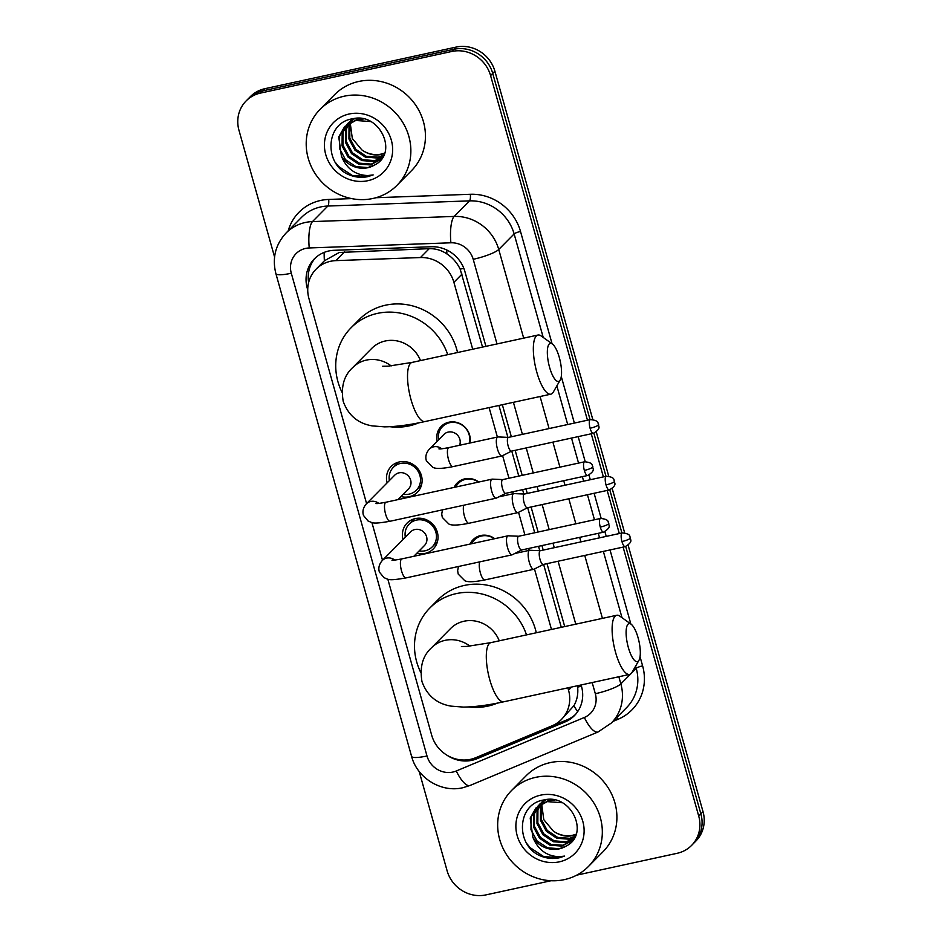 <?xml version="1.0" encoding="UTF-8"?>
<svg xmlns="http://www.w3.org/2000/svg" width="942" height="942" viewBox="0 0 942 942"><rect width="100%" height="100%" fill="white"/><g stroke="black" fill="none" stroke-linecap="round" stroke-linejoin="round"><path stroke-width="1.41" d="M470.046 544.064A17.297 16.167 44.7 0 1 473.049 539.719A17.297 16.167 44.7 0 1 480.75 535.515A17.297 16.167 44.7 0 1 494.738 538.694M454.126 487.403A17.297 16.167 44.7 0 1 457.129 483.058A17.297 16.167 44.7 0 1 464.818 478.854A17.297 16.167 44.7 0 1 478.819 482.033M437.182 441.221A17.297 16.167 44.7 0 1 441.197 426.396A17.297 16.167 44.7 0 1 448.898 422.204A17.297 16.167 44.7 0 1 469.905 443.034M403.035 539.53A18.393 17.203 44.7 0 1 407.144 523.045A18.393 17.203 44.7 0 1 415.328 518.583A18.393 17.203 44.7 0 1 435.392 527.708A18.393 17.203 44.7 0 1 433.296 548.927A18.393 17.203 44.7 0 1 425.113 553.401A18.393 17.203 44.7 0 1 416.87 553.213M387.115 482.869A18.393 17.203 44.7 0 1 391.213 466.396A18.393 17.203 44.7 0 1 399.396 461.921A18.393 17.203 44.7 0 1 419.473 471.047A18.393 17.203 44.7 0 1 417.377 492.266A18.393 17.203 44.7 0 1 409.181 496.74A18.393 17.203 44.7 0 1 400.939 496.552M482.528 347.092L460.179 269.153C457.117 262.842 452.69 257.755 446.885 253.916C441.504 250.278 435.616 248.523 429.234 248.664L339.238 252.48L324.378 260.793L316.088 269.176A32.428 30.309 -135.3 0 0 308.941 298.555L366.591 503.617M472.707 349.223L453.903 282.329A32.428 30.309 -135.3 0 0 420.462 257.543L335.882 260.628A32.428 30.309 -135.3 0 0 330.512 261.299A32.428 30.309 -135.3 0 0 316.088 269.176M561.302 627.325L543.605 564.388M539.754 550.693L538.53 546.313M534.715 532.76L527.685 507.726M523.834 494.032L522.598 489.652M518.795 476.099L511.753 451.065M507.903 437.371L498.942 405.472M387.833 579.2L431.695 735.231A32.428 30.309 -135.3 0 0 475.616 757.733L552.083 725.799A32.428 30.309 -135.3 0 0 561.397 719.523L573.89 705.735C577.057 700.224 578.317 694.019 577.658 687.107L577.481 685.752M561.397 719.523A32.428 30.309 -135.3 0 0 568.532 690.156L567.885 687.837M551.47 629.456L534.479 568.98M529.239 550.363L528.709 548.456M524.894 534.903L518.547 512.318M513.319 493.714L512.778 491.795M508.974 478.242L502.616 455.657M497.388 437.053L489.11 407.603M371.902 522.539L382.511 560.278M623.109 547.09L698.717 816.055L700.872 813.864A32.428 30.309 44.7 0 1 693.736 843.243A32.428 30.309 44.7 0 0 700.872 813.864L625.723 546.501L700.872 813.864L703.026 811.686A32.428 30.309 44.7 0 1 695.891 841.053L691.581 845.421A32.428 30.309 44.7 0 1 677.145 853.299L576.74 875.142M274.569 256.989L238.974 130.314A32.428 30.309 44.7 0 1 246.109 100.947A32.428 30.309 44.7 0 1 260.534 93.07L451.76 51.469A32.428 30.309 44.7 0 1 490.582 75.584L492.737 73.394L590.069 419.649L492.737 73.394A32.428 30.309 44.7 0 0 453.914 49.278A32.428 30.309 44.7 0 1 492.737 73.394L494.891 71.215L592.789 419.496M593.872 433.19L605.989 476.311L593.872 433.19M609.792 489.84L621.92 532.972L609.792 489.84M260.534 93.07L262.7 90.879L453.914 49.278L262.7 90.879A32.428 30.309 44.7 0 0 248.264 98.757A32.428 30.309 44.7 0 1 262.7 90.879L264.855 88.701L456.081 47.1A32.428 30.309 44.7 0 1 494.891 71.215M246.109 100.947L250.419 96.579A32.428 30.309 44.7 0 1 264.855 88.701M596.286 431.907L608.72 476.157M612.206 488.568L624.64 532.807M628.137 545.23L703.026 811.686M485.931 346.35L464.901 271.531A32.428 30.309 -135.3 0 0 431.46 246.745L334.198 250.301A32.428 30.309 -135.3 0 0 328.829 250.972A32.428 30.309 -135.3 0 0 314.392 258.85A32.428 30.309 -135.3 0 0 307.257 288.228L307.74 289.924M308.635 282.506A32.428 30.309 44.7 0 1 315.511 257.79M551.046 880.735L485.919 894.9A32.428 30.309 44.7 0 1 447.109 870.785L419.178 771.451M698.717 816.055A32.428 30.309 44.7 0 1 691.581 845.421M490.582 75.584L587.455 420.226M591.258 433.779L603.375 476.887M607.19 490.429L619.306 533.537M447.026 755.248A32.428 30.309 -135.3 0 0 477.099 758.687L565.035 721.949A32.428 30.309 -135.3 0 0 574.349 715.684A32.428 30.309 -135.3 0 0 581.485 686.306L581.108 684.964M564.705 626.583L547.008 563.646M543.204 550.093L541.933 545.571M538.117 532.018L531.088 506.984M527.273 493.443L526.001 488.91M522.198 475.357L515.156 450.335M511.353 436.782L502.345 404.73M575.397 714.554A32.428 30.309 44.7 0 1 567.19 719.77L479.266 756.497A32.428 30.309 44.7 0 1 475.533 757.768M372.902 198.479A54.047 50.527 44.7 0 1 313.957 171.68A54.047 50.527 44.7 0 1 320.103 109.343A54.047 50.527 44.7 0 1 344.16 96.214A54.047 50.527 44.7 0 1 403.117 123.013A54.047 50.527 44.7 0 1 396.959 185.35A54.047 50.527 44.7 0 1 372.902 198.479M320.103 109.343L334.681 94.6A54.047 50.527 44.7 0 1 358.737 81.471A54.047 50.527 44.7 0 1 417.683 108.271A54.047 50.527 44.7 0 1 411.536 170.62L396.959 185.35M374.504 165.027C399.125 153.287 379.461 111.851 352.708 118.786C325.025 122.436 323.636 164.862 349.447 174.941C355.558 177.367 361.693 177.932 367.851 176.637L373.162 174.929L367.839 175.542C355.37 175.141 346.574 168.677 341.416 156.172A24.433 22.832 44.7 0 0 367.733 167.735A24.433 22.832 44.7 0 0 374.504 165.027L367.898 167.558L355.935 166.652L345.526 159.704L339.509 148.53L339.603 136.013L345.031 126.275M349.164 114.006A35.243 32.946 44.7 0 1 391.342 140.205A35.243 32.946 44.7 0 1 367.91 180.687A35.243 32.946 44.7 0 1 325.72 154.488A35.243 32.946 44.7 0 1 349.164 114.006M346.88 124.674L343.029 132.551L342.935 145.056L348.952 156.242L359.373 163.178L371.325 164.096L381.463 158.892M363.4 118.986L356.618 119.599L344.595 126.699L338.743 136.884L341.416 156.172M346.397 125.062L342.17 133.423L342.087 145.928L348.093 157.114L358.513 164.049L370.465 164.956L381.039 159.328L382.534 157.644M370.583 121.565L355.758 120.47L344.595 126.699M348.917 123.272L346.456 129.089L346.373 141.594L352.379 152.781L362.8 159.716L374.751 160.623L382.841 157.126M348.387 123.602L345.596 129.949L345.514 142.466L351.519 153.64L361.94 160.587L373.892 161.494L382.605 157.526M351.166 122.06L349.882 125.616L349.8 138.133L355.805 149.307L366.226 156.254L378.178 157.161L383.865 155.147M350.589 122.342L349.023 126.487L348.94 138.992L354.946 150.178L365.366 157.114L377.33 158.032L383.618 155.689M384.701 153.028A24.433 22.832 44.7 0 1 381.227 154.088A24.433 22.832 44.7 0 1 361.799 149.849C367.827 154.217 374.139 155.795 380.756 154.559L384.56 153.428M353.756 118.61L346.786 124.591M348.458 122.813L347.257 124.191M354.828 118.492L348.022 123.237M352.367 118.845L350.212 121.118M351.884 119.34L350.683 120.729M350.306 121.212L349.247 122.743M352.426 118.833L351.448 119.775M349.823 121.589L348.728 123.084M352.355 119.799L351.437 121.483M352.755 118.774L352.167 119.622M351.825 120.14L350.871 121.777M361.799 149.849L352.32 138.498L350.377 124.038M335.529 162.648L338.59 166.475L352.261 175.436L367.945 176.543L373.162 174.929M564.364 879.628A54.047 50.527 44.7 0 1 505.418 852.828A54.047 50.527 44.7 0 1 511.565 790.491A54.047 50.527 44.7 0 1 535.621 777.362A54.047 50.527 44.7 0 1 594.579 804.162A54.047 50.527 44.7 0 1 588.42 866.499A54.047 50.527 44.7 0 1 564.364 879.628M511.565 790.491L526.142 775.749A54.047 50.527 44.7 0 1 550.199 762.62A54.047 50.527 44.7 0 1 609.156 789.42A54.047 50.527 44.7 0 1 602.998 851.768L588.42 866.499M565.965 846.175C590.587 834.435 570.923 792.999 544.17 799.935C516.487 803.585 515.097 846.01 540.908 856.101C547.019 858.527 553.154 859.08 559.312 857.785L564.623 856.09L559.301 856.702C546.843 856.29 538.035 849.825 532.878 837.32A24.433 22.832 44.7 0 0 559.195 848.883A24.433 22.832 44.7 0 0 565.965 846.175L559.36 848.707L547.408 847.8L536.987 840.865L530.97 829.678L531.064 817.173L536.493 807.424M540.626 795.154A35.243 32.946 44.7 0 1 582.804 821.353A35.243 32.946 44.7 0 1 559.371 861.836A35.243 32.946 44.7 0 1 517.182 835.636A35.243 32.946 44.7 0 1 540.626 795.154M538.341 805.834L534.491 813.7L534.408 826.216L540.414 837.391L550.835 844.326L562.786 845.245L572.924 840.04M554.862 800.135L548.079 800.747L536.057 807.847L530.205 818.033L532.878 837.32M537.858 806.211L533.631 814.571L533.549 827.076L539.554 838.262L549.975 845.198L561.927 846.104L572.5 840.476L573.996 838.792M562.044 802.725L547.22 801.618L536.057 807.847M540.378 804.421L537.917 810.238L537.835 822.743L543.84 833.929L554.261 840.865L566.213 841.783L574.302 838.274M539.86 804.751L537.058 811.097L536.975 823.614L542.981 834.8L553.401 841.736L565.365 842.643L574.067 838.674M542.627 803.208L541.344 806.776L541.261 819.281L547.267 830.467L557.688 837.403L569.639 838.309L575.327 836.296M542.05 803.491L540.484 807.635L540.402 820.141L546.407 831.327L556.828 838.262L568.791 839.181L575.079 836.837M576.163 834.176A24.433 22.832 44.7 0 1 572.689 835.236A24.433 22.832 44.7 0 1 553.26 830.997C559.289 835.377 565.6 836.943 572.218 835.707L576.021 834.577M545.218 799.77L538.247 805.74M539.919 803.962L538.718 805.339M546.289 799.64L539.483 804.386M543.828 799.993L541.674 802.266M543.346 800.488L542.145 801.877M541.768 802.36L540.708 803.891M543.899 799.982L542.91 800.924M541.285 802.749L540.19 804.232M543.817 800.959L542.91 802.631M544.217 799.923L543.628 800.771M543.287 801.289L542.333 802.925M553.26 830.997L543.781 819.646L541.838 805.186M526.99 843.808L530.052 847.623L543.722 856.584L559.407 857.691L564.623 856.09M549.586 367.333A19.452 5.899 77.7 0 0 560.207 380.038A19.452 5.899 77.7 0 0 559.312 357.501A19.452 5.899 77.7 0 0 552.365 343.995A19.452 5.899 77.7 0 0 549.586 367.333M560.207 380.038L553.343 392.025A30.262 9.184 -102.3 0 1 550.823 394.18A30.262 9.184 -102.3 0 1 536.822 372.243A30.262 9.184 -102.3 0 1 537.953 335.034A30.262 9.184 -102.3 0 1 541.144 335.953L552.365 343.995M420.485 360.586A30.262 28.295 -135.3 0 0 385.231 341.004A30.262 28.295 -135.3 0 0 371.772 348.352L352.873 367.451C344.007 375.352 340.78 386.656 343.206 401.339C348.222 415.245 357.901 423.429 372.22 425.89L384.548 426.856C396.087 426.726 409.57 424.948 425.019 421.545L550.823 394.18M418.625 422.876A59.452 55.578 44.7 0 1 409.099 425.89A59.452 55.578 44.7 0 1 389.953 426.714M341.993 392.237A59.452 55.578 44.7 0 1 351.013 327.828A59.452 55.578 44.7 0 1 377.471 313.38A59.452 55.578 44.7 0 1 447.733 354.663M351.013 327.828L359.114 319.644A59.452 55.578 44.7 0 1 385.572 305.196A59.452 55.578 44.7 0 1 457.529 352.532M628.361 647.566A19.452 5.899 77.7 0 0 638.97 660.271A19.452 5.899 77.7 0 0 638.075 637.734A19.452 5.899 77.7 0 0 631.14 624.228A19.452 5.899 77.7 0 0 628.361 647.566M638.97 660.271L632.106 672.258A30.262 9.184 -102.3 0 1 629.586 674.413A30.262 9.184 -102.3 0 1 615.597 652.476A30.262 9.184 -102.3 0 1 616.716 615.267A30.262 9.184 -102.3 0 1 619.907 616.186L631.14 624.228M499.26 640.819A30.262 28.295 -135.3 0 0 464.006 621.237A30.262 28.295 -135.3 0 0 450.535 628.585L431.636 647.684C422.781 655.585 419.555 666.889 421.969 681.572C426.997 695.479 436.664 703.662 450.983 706.123L463.323 707.089C474.85 706.959 488.345 705.181 503.782 701.778L629.586 674.413M497.4 703.109A59.452 55.578 44.7 0 1 487.862 706.123A59.452 55.578 44.7 0 1 468.716 706.947M420.756 672.47A59.452 55.578 44.7 0 1 429.788 608.061A59.452 55.578 44.7 0 1 456.246 593.613A59.452 55.578 44.7 0 1 526.507 634.896M429.788 608.061L437.889 599.877A59.452 55.578 44.7 0 1 464.335 585.429A59.452 55.578 44.7 0 1 536.292 632.765M403.223 494.244A16.214 15.154 -135.3 0 0 409.146 494.126A16.214 15.154 -135.3 0 0 416.364 490.181A16.214 15.154 -135.3 0 0 418.201 471.483A16.214 15.154 -135.3 0 0 400.527 463.44A16.214 15.154 -135.3 0 0 393.309 467.385A16.214 15.154 -135.3 0 0 389.387 480.561M397.889 499.637L408.51 488.898A9.726 9.09 -135.3 0 0 409.617 477.676A9.726 9.09 -135.3 0 0 399.008 472.849A9.726 9.09 -135.3 0 0 394.674 475.215L366.391 503.817A9.726 9.09 -135.3 0 1 370.712 501.45A9.726 9.09 -135.3 0 1 378.825 503.417M502.769 479.584L492.277 479.137A9.726 2.956 77.7 0 0 492.042 479.148A9.726 2.956 77.7 0 0 491.524 479.454A9.726 2.956 77.7 0 0 491.689 491.112A9.726 2.956 77.7 0 0 496.187 498.165A9.726 2.956 77.7 0 0 496.399 498.082L505.76 493.314M502.851 479.596A7.03 2.131 77.7 0 0 502.687 479.608A7.03 2.131 77.7 0 0 502.31 479.819A7.03 2.131 77.7 0 0 502.427 488.239A7.03 2.131 77.7 0 0 505.666 493.337A7.03 2.131 77.7 0 0 505.83 493.278M419.155 550.905A16.214 15.154 -135.3 0 0 425.077 550.787A16.214 15.154 -135.3 0 0 432.284 546.843A16.214 15.154 -135.3 0 0 434.132 528.144A16.214 15.154 -135.3 0 0 416.446 520.102A16.214 15.154 -135.3 0 0 409.228 524.046A16.214 15.154 -135.3 0 0 405.319 537.223M413.821 556.298L424.442 545.559A9.726 9.09 -135.3 0 0 425.548 534.338A9.726 9.09 -135.3 0 0 414.927 529.51A9.726 9.09 -135.3 0 0 410.606 531.877L382.311 560.478A9.726 9.09 -135.3 0 1 386.644 558.111A9.726 9.09 -135.3 0 1 394.757 560.078M518.689 536.245L508.209 535.798A9.726 2.956 77.7 0 0 507.973 535.81A9.726 2.956 77.7 0 0 507.455 536.116A9.726 2.956 77.7 0 0 507.608 547.773A9.726 2.956 77.7 0 0 512.107 554.826A9.726 2.956 77.7 0 0 512.33 554.744L521.68 549.975M518.783 536.245A7.03 2.131 77.7 0 0 518.606 536.269A7.03 2.131 77.7 0 0 518.241 536.481A7.03 2.131 77.7 0 0 518.347 544.9A7.03 2.131 77.7 0 0 521.597 549.998A7.03 2.131 77.7 0 0 521.762 549.94M469.175 443.187A16.214 15.154 -135.3 0 0 465.077 427.633A16.214 15.154 -135.3 0 0 449.723 422.675A16.214 15.154 -135.3 0 0 442.505 426.62A16.214 15.154 -135.3 0 0 438.595 439.796M459.578 445.272A9.726 9.09 -135.3 0 0 457.753 435.428A9.726 9.09 -135.3 0 0 448.204 432.084A9.726 9.09 -135.3 0 0 443.882 434.45L429.305 449.193A9.726 9.09 -135.3 0 1 433.638 446.826A9.726 9.09 -135.3 0 1 441.739 448.792M508.515 437.394L498.035 436.935A9.726 2.956 77.7 0 0 497.8 436.958A9.726 2.956 77.7 0 0 497.27 437.265A9.726 2.956 77.7 0 0 497.435 448.922A9.726 2.956 77.7 0 0 501.933 455.975A9.726 2.956 77.7 0 0 502.157 455.893L511.506 451.124M508.609 437.394A7.03 2.131 77.7 0 0 508.433 437.406A7.03 2.131 77.7 0 0 508.056 437.63A7.03 2.131 77.7 0 0 508.174 446.049A7.03 2.131 77.7 0 0 511.424 451.147A7.03 2.131 77.7 0 0 511.577 451.088M478.489 482.104A16.214 15.154 -135.3 0 0 465.654 479.337A16.214 15.154 -135.3 0 0 458.436 483.27A16.214 15.154 -135.3 0 0 455.763 487.049M524.447 494.055L513.955 493.596A9.726 2.956 77.7 0 0 513.72 493.62A9.726 2.956 77.7 0 0 513.202 493.926A9.726 2.956 77.7 0 0 513.355 505.583A9.726 2.956 77.7 0 0 517.853 512.636A9.726 2.956 77.7 0 0 518.076 512.554L527.426 507.785M524.529 494.055A7.03 2.131 77.7 0 0 524.364 494.067A7.03 2.131 77.7 0 0 523.987 494.291A7.03 2.131 77.7 0 0 524.093 502.71A7.03 2.131 77.7 0 0 527.343 507.797A7.03 2.131 77.7 0 0 527.508 507.75M494.409 538.765A16.214 15.154 -135.3 0 0 481.574 535.998A16.214 15.154 -135.3 0 0 474.356 539.931A16.214 15.154 -135.3 0 0 471.683 543.711M540.367 550.717L529.887 550.258A9.726 2.956 77.7 0 0 529.651 550.281A9.726 2.956 77.7 0 0 529.133 550.587A9.726 2.956 77.7 0 0 529.286 562.244A9.726 2.956 77.7 0 0 533.784 569.298A9.726 2.956 77.7 0 0 534.008 569.215L543.357 564.446M540.461 550.717A7.03 2.131 77.7 0 0 540.284 550.729A7.03 2.131 77.7 0 0 539.907 550.952A7.03 2.131 77.7 0 0 540.025 559.371A7.03 2.131 77.7 0 0 543.275 564.458A7.03 2.131 77.7 0 0 543.44 564.399M344.666 251.761L335.882 260.628M309.518 279.586A32.428 5.982 164.3 0 1 308.305 279.786M463.805 268.282A32.428 5.982 164.3 0 1 460.179 269.153M446.885 253.916A32.428 8.655 -92.1 0 1 446.791 250.019M581.45 686.188A32.428 5.982 164.3 0 1 577.658 687.107M324.378 260.793A32.428 8.655 -92.1 0 1 324.166 252.397M577.67 711.646A32.428 10.727 -112.7 0 1 573.89 705.735M429.234 248.664L420.462 257.543M462.016 274.122L453.903 282.329M571.629 687.024L568.532 690.156M456.081 47.1L451.76 51.469M496.999 343.936L473.214 259.309A21.619 20.206 -135.3 0 0 450.912 242.789L309.259 247.958A21.619 20.206 -135.3 0 0 305.679 248.405A21.619 20.206 -135.3 0 0 291.302 273.239L426.997 755.979A21.619 20.206 -135.3 0 0 452.867 772.051A21.619 20.206 -135.3 0 0 456.281 770.98L584.346 717.474A21.619 20.206 -135.3 0 0 595.32 693.712L592.177 682.55M286.085 233.004A43.238 40.424 44.7 0 1 305.326 222.489A43.238 40.424 44.7 0 1 312.497 221.594L327.875 206.039A43.238 40.424 -135.3 0 0 320.716 206.934A43.238 40.424 -135.3 0 0 301.475 217.437L286.085 233.004C275.417 244.59 272.014 258.132 275.888 273.627A21.619 3.992 -15.7 0 0 291.302 273.239M275.888 273.627L411.583 756.367C417.153 778.057 441.233 792.928 462.863 787.724L470.011 785.475A21.619 7.147 -112.7 0 1 456.281 770.98M288.17 230.884A48.643 45.475 44.7 0 1 320.621 200.458A48.643 45.475 44.7 0 1 328.687 199.445L351.66 198.609M375.94 197.726L470.341 194.276A48.643 45.475 44.7 0 1 520.514 231.461L552.083 343.795M561.279 376.506L574.373 423.064M578.176 436.617L585.217 461.674M588.986 475.062L590.293 479.725M594.108 493.278L601.149 518.336M604.905 531.712L606.224 536.387M610.027 549.94L630.857 624.028M640.054 656.739L642.609 665.864A48.643 45.475 44.7 0 1 617.928 719.335L612.936 721.419M309.259 247.958A21.619 5.77 -92.1 0 1 312.497 221.594L454.15 216.425L469.54 200.87L327.875 206.039A5.405 1.437 87.9 0 0 328.687 199.445M450.912 242.789A21.619 5.77 -92.1 0 1 454.15 216.425A43.238 40.424 44.7 0 1 498.742 249.477L514.132 233.922A43.238 40.424 -135.3 0 0 469.54 200.87A5.405 1.437 87.9 0 0 470.341 194.276M618.847 676.756L620.849 683.88L630.728 673.895M631.646 672.953L636.227 668.325L635.614 666.135M595.32 693.712A21.619 3.992 -15.7 0 0 620.849 683.88A43.238 40.424 44.7 0 1 611.334 723.044L626.713 707.489A43.238 40.424 -135.3 0 0 636.227 668.325A5.405 1.001 164.3 0 1 642.609 665.864M473.214 259.309A21.619 3.992 -15.7 0 0 498.742 249.477L523.67 338.143M540.072 396.523L549.08 428.563M552.895 442.116L559.925 467.15M563.74 480.703L565.012 485.224M568.815 498.777L575.856 523.811M579.66 537.364L580.931 541.885M584.746 555.439L602.433 618.376M622.003 617.681L603.363 551.388M599.559 537.835L598.288 533.313M594.473 519.76L587.443 494.727M583.628 481.174L582.356 476.652M578.553 463.099L571.511 438.065M567.696 424.512L556.852 385.902M543.228 337.448L514.132 233.922A5.405 1.001 164.3 0 1 520.514 231.461M575.774 624.169L558.088 561.244M554.273 547.691L553.001 543.169M549.186 529.616L542.156 504.582M538.341 491.029L537.07 486.508M533.266 472.955L526.225 447.921M522.421 434.368L513.414 402.316M617.928 719.335A5.405 1.79 67.3 0 0 616.857 717.451M470.011 785.475L598.076 731.969A21.619 7.147 -112.7 0 1 584.346 717.474M411.583 756.367A21.619 3.992 -15.7 0 0 426.997 755.979M567.19 719.77L565.035 721.949M479.266 756.497L477.099 758.687M391.177 365.92A30.262 28.295 -135.3 0 0 366.344 360.103A30.262 28.295 -135.3 0 0 352.873 367.451M382.64 366.261L388.045 366.191L412.149 362.399A30.262 9.184 77.7 0 0 411.018 399.62A30.262 9.184 77.7 0 0 425.019 421.545M469.952 646.153A30.262 28.295 -135.3 0 0 445.107 640.336A30.262 28.295 -135.3 0 0 431.636 647.684M461.415 646.495L466.82 646.424L490.912 642.632A30.262 9.184 77.7 0 0 489.793 679.853A30.262 9.184 77.7 0 0 503.782 701.778M584.346 470.423A7.03 1.295 164.3 0 0 592.648 467.22A7.03 1.295 -15.7 0 0 592.871 466.749C591.529 466.219 594.638 462.746 584.605 461.78A7.03 2.131 77.7 0 0 584.346 470.423A7.03 2.131 77.7 0 0 587.596 475.51L505.666 493.337M376.011 503.523C376.941 503.287 374.433 504.359 385.973 502.227A9.726 2.956 77.7 0 0 385.608 514.191A9.726 2.956 77.7 0 0 385.773 514.768A9.726 2.956 77.7 0 0 390.106 521.244L496.187 498.165M600.278 527.084A7.03 1.295 164.3 0 0 608.567 523.882A7.03 1.295 -15.7 0 0 608.791 523.411C607.449 522.881 610.557 519.407 600.537 518.441A7.03 2.131 77.7 0 0 600.278 527.084A7.03 2.131 77.7 0 0 603.516 532.171L521.597 549.998M391.943 560.184C392.873 559.948 390.353 561.02 401.893 558.889A9.726 2.956 77.7 0 0 401.527 570.852A9.726 2.956 77.7 0 0 401.704 571.429A9.726 2.956 77.7 0 0 406.026 577.905L512.107 554.826M590.092 428.233A7.03 1.295 164.3 0 0 598.394 425.03A7.03 1.295 -15.7 0 0 598.617 424.559C597.275 424.03 600.384 420.556 590.363 419.59A7.03 2.131 77.7 0 0 590.092 428.233A7.03 2.131 77.7 0 0 593.342 433.32L511.424 451.147M438.925 448.898C439.867 448.651 437.371 449.723 448.887 447.603A9.726 2.956 77.7 0 0 448.522 459.566A9.726 2.956 77.7 0 0 448.686 460.132A9.726 2.956 77.7 0 0 453.02 466.608L501.933 455.975M606.024 484.894A7.03 1.295 164.3 0 0 614.314 481.692A7.03 1.295 -15.7 0 0 614.537 481.209C613.195 480.691 616.315 477.217 606.283 476.252A7.03 2.131 77.7 0 0 606.024 484.894A7.03 2.131 77.7 0 0 609.274 489.981L527.343 507.797M463.876 505.195A9.726 2.956 77.7 0 0 464.441 516.228A9.726 2.956 77.7 0 0 464.618 516.793A9.726 2.956 77.7 0 0 468.939 523.269L517.853 512.636M621.944 541.544A7.03 1.295 164.3 0 0 630.245 538.353A7.03 1.295 -15.7 0 0 630.469 537.87C629.126 537.352 632.235 533.878 622.215 532.913A7.03 2.131 77.7 0 0 621.944 541.544A7.03 2.131 77.7 0 0 625.194 546.643L543.275 564.458M479.808 561.856A9.726 2.956 77.7 0 0 480.373 572.889A9.726 2.956 77.7 0 0 480.538 573.454A9.726 2.956 77.7 0 0 484.871 579.931L533.784 569.298M598.076 731.969L611.334 723.044M412.149 362.399L537.953 335.034M490.912 642.632L616.716 615.267M393.309 467.385L398.478 462.145M366.391 503.817C363.2 507.479 362.223 511.341 363.459 515.404L368.075 521.02C372.997 522.81 371.76 524.423 390.106 521.244M416.364 490.181L421.533 484.953M385.973 502.227L492.042 479.148M584.605 461.78L502.687 479.608M587.596 475.51C596.498 470.188 592.082 468.41 592.871 466.749M409.228 524.046L414.409 518.807M382.311 560.478C379.131 564.14 378.154 568.002 379.379 572.065L384.006 577.682C388.916 579.471 387.692 581.084 406.026 577.905M432.284 546.843L437.465 541.615M401.893 558.889L507.973 535.81M600.537 518.441L518.606 536.269M603.516 532.171C612.43 526.849 608.014 525.071 608.791 523.411M442.505 426.62L445.919 423.158M453.02 466.608C442.34 468.739 435.64 468.975 432.896 467.326L426.373 460.768C425.136 456.717 426.114 452.855 429.305 449.193M448.887 447.603L497.8 436.958M590.363 419.59L508.433 437.406M593.342 433.32C602.256 427.998 597.84 426.22 598.617 424.559M458.436 483.27L461.851 479.819M468.939 523.269C458.271 525.389 451.559 525.636 448.828 523.987L442.304 517.429L441.704 514.049L442.528 509.834M498.789 496.87L513.72 493.62M606.283 476.252L524.364 494.067M609.274 489.981C618.176 484.659 613.76 482.881 614.537 481.209M474.356 539.931L477.782 536.481M484.871 579.931C474.191 582.05 467.491 582.297 464.747 580.649L458.224 574.09L457.635 570.711L458.46 566.495M514.721 553.531L529.651 550.281M622.215 532.913L540.284 550.729M625.194 546.643C634.107 541.32 629.692 539.542 630.469 537.87"/></g></svg>
